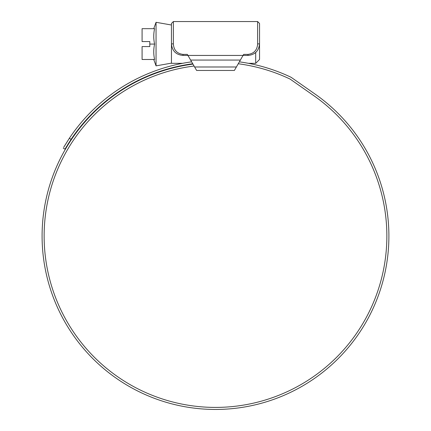 <?xml version="1.0" encoding="UTF-8"?>
<svg xmlns="http://www.w3.org/2000/svg" width="431" height="431" viewBox="0 0 431 431"><rect width="100%" height="100%" fill="white"/><g stroke="black" fill="none" stroke-linecap="round" stroke-linejoin="round"><path stroke-width="0.65" d="M188.616 56.596L189.726 58.519M241.274 58.519L242.384 56.596M259.543 28.672L259.543 43.887C258.864 50.912 255.012 54.764 247.992 55.437L243.052 55.437L243.655 54.392L247.992 54.392C253.94 53.616 257.145 50.179 257.619 44.075L257.619 21.55L259.543 23.473L259.543 43.887L257.619 43.865M173.381 43.865L173.381 44.075C173.855 50.179 177.066 53.622 183.008 54.392L187.345 54.392L187.948 55.437L183.008 55.437C175.988 54.769 172.136 50.917 171.457 43.887L171.457 23.473L173.381 21.55L173.381 43.865L171.457 43.887M236.161 67.376L236.382 66.988L236.161 67.376M194.618 66.988L196.617 70.458L234.383 70.458L240.385 60.06L190.615 60.06L194.618 66.988L236.382 66.988M190.615 60.06L187.948 55.437L243.052 55.437L240.385 60.06M259.543 24.632L259.543 23.473M196.617 70.458L234.383 70.458M153.732 59.483L156.054 65.857L156.054 22.299L171.457 25.014M149.794 44.075L149.794 46.58L142.09 46.58L142.09 59.483L154.6 59.483C153.458 59.483 153.458 59.483 154.6 59.483C153.458 54.349 153.458 49.215 154.6 44.075C153.458 38.941 153.458 33.807 154.6 28.672L142.09 28.672L142.09 41.575L149.794 41.575L149.794 44.075L154.6 44.075M259.543 44.075L259.543 59.483L255.696 63.33L255.696 52.496M171.457 44.075L171.457 63.33L182.528 63.33M194.063 66.024A171.366 171.366 0 0 0 44.134 236.043A171.366 171.366 0 0 0 215.5 407.408A171.366 171.366 0 0 0 313.79 95.671L290.623 79.449A7.704 7.704 0 0 0 289.481 78.787A173.79 173.79 0 0 0 238.251 63.75M192.953 64.111A173.407 173.407 0 0 0 42.093 236.043A173.407 173.407 0 0 0 215.5 409.45A173.407 173.407 0 0 0 314.959 94.001L291.792 77.774A9.741 9.741 0 0 0 290.354 76.939A175.832 175.832 0 0 0 239.356 61.838M204.24 409.084L205.183 409.143M207.65 409.272L211.093 409.396M210.183 409.369L210.506 409.38M220.656 409.375L220.052 409.391M220.101 409.391L221.022 409.364M224.314 409.224L227.078 409.062M227.169 409.057L226.237 409.116M220.171 409.385L217.865 409.434M209.364 409.342L209.999 409.364M63.696 147.321L69.332 138.313L64.187 146.486M191.644 61.838A175.832 175.832 0 0 0 69.332 138.313L71.104 139.337L64.995 149.148L63.228 148.129M192.749 63.75A173.79 173.79 0 0 0 71.104 139.337L67.629 144.73M64.995 149.148L65.464 148.339M65.954 147.51L66.676 146.298M173.381 24.632L173.381 21.55L257.619 21.55M183.008 54.392L183.008 55.437M247.992 54.392L247.992 55.437M171.457 63.141L156.054 65.857M153.732 28.672L156.054 22.299M255.696 63.33L248.471 63.33"/></g></svg>
